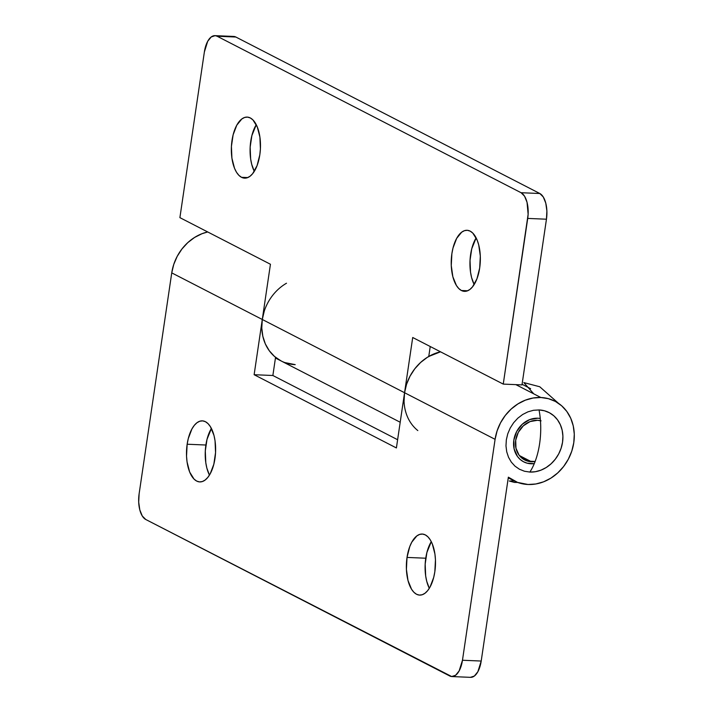 <?xml version="1.0" encoding="UTF-8"?>
<svg xmlns="http://www.w3.org/2000/svg" width="713" height="713" viewBox="0 0 713 713"><rect width="100%" height="100%" fill="white"/><g stroke="black" fill="none" stroke-linecap="round" stroke-linejoin="round"><path stroke-width="1.07" d="M541.096 420.848L537.495 420.296L530.098 421.561L523.351 425.795L518.298 432.345L515.704 440.206L515.962 448.192L519.028 455.081L521.488 457.782L527.789 461.159L535.124 461.463A21.319 18.315 -62.8 0 1 531.381 461.712L519.358 455.527L531.381 461.712A21.319 18.315 -62.8 0 1 524.679 459.956A21.319 18.315 -62.8 0 1 516.613 436.329A21.319 18.315 -62.8 0 1 537.495 420.296A21.319 18.315 -62.8 0 1 540.454 420.688M514.171 480.927L509.296 481.008L514.421 482.407L517.077 482.22M533.77 393.861L523.832 382.587L539.75 386.758L558.431 403.273M539.028 409.939A50.659 24.09 92.4 0 1 539.616 443.664A50.659 24.09 92.4 0 1 529.857 472.068A31.978 27.477 117.2 0 0 562.548 442.194A31.978 27.477 117.2 0 0 539.028 409.939L533.458 410.296L527.923 411.847L522.638 414.511L517.807 418.192L513.618 422.747L510.232 428.014L507.772 433.771L506.337 439.805L505.98 445.892L506.72 451.792L508.521 457.274L511.319 462.122L515.009 466.168L519.447 469.243L524.456 471.24L529.857 472.068L535.427 471.703L540.953 470.161L546.238 467.496L551.069 463.815L555.258 459.252L558.653 453.994L561.113 448.236L562.548 442.194L562.905 436.115L562.165 430.215L560.356 424.734L557.557 419.877L553.867 415.831L549.438 412.756L544.42 410.768L539.028 409.939M214.961 458.548A30.561 14.536 92.4 0 1 199.756 481.917A30.561 14.536 92.4 0 1 187.154 444.226L205.888 445.019A30.561 14.536 -87.6 0 0 209.435 475.108L206.859 468.111L205.799 462.719L205.299 450.955L207.011 439.368L211.413 428.46A30.561 14.536 -87.6 0 0 205.888 445.019L187.154 444.226L186.53 456.133L187.056 461.926L189.685 472.095L194.043 479.1L196.672 481.07L199.471 481.899L202.323 481.551L205.13 480.045L207.786 477.434L210.183 473.833L213.838 464.199L215.549 452.612L215.05 440.848L213.989 435.456L210.424 426.695L208.062 423.665L205.442 421.704L202.644 420.875L199.783 421.223L196.975 422.729L194.319 425.331L191.931 428.941L188.277 438.575L187.154 444.226A30.561 14.536 92.4 0 1 202.349 420.857A30.561 14.536 92.4 0 1 214.961 458.548M434.832 571.737A30.561 14.536 92.4 0 1 419.636 595.105A30.561 14.536 92.4 0 1 407.025 557.423L425.759 558.217A30.561 14.536 -87.6 0 0 429.306 588.305L426.739 581.3L425.67 575.917L425.171 564.143L426.882 552.566L431.285 541.648A30.561 14.536 -87.6 0 0 425.759 558.217L407.025 557.423L406.41 569.322L407.996 580.507L411.561 589.268L413.914 592.298L416.544 594.268L419.342 595.088L422.203 594.74L425.01 593.234L427.666 590.631L430.055 587.022L433.709 577.387L434.832 571.737L435.456 559.83L434.93 554.037L432.301 543.876L430.304 539.893L427.943 536.862L425.313 534.893L422.515 534.064L419.663 534.411L416.847 535.918L411.802 542.138L409.761 546.604L407.025 557.423A30.561 14.536 92.4 0 1 422.23 534.046A30.561 14.536 92.4 0 1 434.832 571.737M531.078 463.78A23.449 20.151 -62.8 0 1 523.707 461.855A23.449 20.151 -62.8 0 1 514.831 435.866A23.449 20.151 -62.8 0 1 537.807 418.219L529.661 419.618L522.246 424.271L516.684 431.472L513.832 440.126L514.109 448.914L517.486 456.489L520.196 459.457L523.449 461.712L527.121 463.174L534.26 463.655A23.449 20.151 -62.8 0 1 531.078 463.78M417.818 430.572A44.767 38.466 -62.8 0 1 404.556 392.72L396.401 447.951L254.131 374.708L262.286 319.477L171.744 272.874L139.124 493.788A21.319 10.142 92.4 0 0 145.764 519.492L142.288 516.007L139.801 509.893L138.696 502.095L139.124 493.788L171.744 272.874L173.758 264.416L177.198 256.359L181.949 248.989L187.813 242.607L194.578 237.456L201.966 233.721L207.706 231.957A44.767 38.466 117.2 0 0 171.744 272.874L262.286 319.477L254.131 374.708L396.401 447.951L404.556 392.72L406.562 384.271L410.011 376.206L414.752 368.844L420.625 362.462L427.381 357.302L434.778 353.577L440.518 351.812L428.763 356.473L430.233 346.518L428.763 356.473A44.767 38.466 -62.8 0 1 440.518 351.812A44.767 38.466 117.2 0 0 404.556 392.72L495.089 439.333A44.767 38.466 -62.8 0 1 540.864 397.506L515.864 384.637L540.864 397.506A44.767 38.466 -62.8 0 1 554.928 401.196A44.767 38.466 -62.8 0 1 571.879 450.812A44.767 38.466 -62.8 0 1 528.021 484.492A44.767 38.466 -62.8 0 1 513.948 480.812A44.767 38.466 -62.8 0 1 508.36 477.175L481.204 661.04L462.47 660.247L495.089 439.333L497.104 430.884L500.544 422.818L505.294 415.447L511.159 409.066L517.923 403.914L525.321 400.18L533.066 398.023L540.864 397.506L548.413 398.674L555.427 401.455L561.639 405.768L566.808 411.428L570.721 418.228L573.252 425.902L574.286 434.155L573.787 442.675L571.781 451.124L568.332 459.19L563.591 466.552L557.718 472.933L550.962 478.093L543.564 481.828L535.82 483.984L528.021 484.492L517.549 482.398L508.36 477.175L481.204 661.04L462.47 660.247L459.136 670.915L455.616 675.247L451.668 676.539L145.764 519.492L449.716 675.969A21.319 10.142 92.4 0 0 451.864 676.557L470.607 677.35A21.319 10.142 -87.6 0 0 481.204 661.04L477.87 671.708L474.35 676.049L470.402 677.341M284.745 362.552L295.209 364.646A44.767 38.466 -62.8 0 1 281.136 360.956A44.767 38.466 -62.8 0 1 275.548 357.329L272.865 375.501L275.548 357.329L281.43 361.108M404.057 401.241L404.556 392.72L262.286 319.477L270.441 264.256L179.899 217.643L204.373 51.96L207.706 41.292L211.226 36.951L215.174 35.659L217.126 36.238L521.069 192.715L524.554 196.2L527.041 202.305L528.128 214.283L503.253 384.102L527.718 218.419L546.452 219.212L521.987 384.895L503.253 384.102L412.711 337.499L404.556 392.72L262.286 319.477A44.767 38.466 -62.8 0 1 286.492 283.23M540.267 418.495L537.807 418.219A23.449 20.151 -62.8 0 1 540.267 418.495M397.613 439.725L272.865 375.501L397.613 439.725M264.291 311.028L262.286 319.477L270.441 264.256L179.899 217.643L204.373 51.96A21.319 10.142 92.4 0 1 214.969 35.65A21.319 10.142 92.4 0 1 217.126 36.238L235.86 37.031L539.812 193.508A21.319 10.142 -87.6 0 1 546.452 219.212L546.88 210.905L545.775 203.107L543.288 196.993L539.812 193.508L521.069 192.715L217.126 36.238L235.86 37.031L539.812 193.508L521.069 192.715A21.319 10.142 92.4 0 1 527.718 218.419L546.452 219.212L521.987 384.895L503.253 384.102L412.711 337.499L404.556 392.72L495.089 439.333L462.47 660.247A21.319 10.142 92.4 0 1 451.864 676.557M254.131 374.708L272.865 375.501L254.131 374.708M250.29 117.939A30.561 14.536 92.4 0 1 260.209 151.539A30.561 14.536 92.4 0 1 244.612 178.152A30.561 14.536 92.4 0 1 241.529 177.314L247.759 177.573L241.529 177.314L244.327 178.134L247.179 177.795L249.987 176.289L252.643 173.678L257.081 165.603L259.817 154.783L260.405 148.857L259.906 137.083L257.277 126.923L252.919 119.909L250.29 117.939L247.5 117.11L244.639 117.458L241.832 118.964L236.787 125.185L233.124 134.81L231.422 146.397L231.912 158.17L234.541 168.33L236.538 172.314L238.9 175.345L241.529 177.314A30.561 14.536 92.4 0 1 231.618 143.714A30.561 14.536 92.4 0 1 247.206 117.092A30.561 14.536 92.4 0 1 250.29 117.939M470.17 231.137A30.561 14.536 92.4 0 1 480.081 264.728A30.561 14.536 92.4 0 1 464.493 291.35A30.561 14.536 92.4 0 1 461.4 290.503L467.639 290.77L461.4 290.503L464.199 291.332L467.06 290.984L469.867 289.478L472.514 286.876L476.952 278.792L479.689 267.981L480.312 256.074L478.717 244.889L477.157 240.112L472.799 233.098L470.17 231.137L467.371 230.308L464.511 230.656L461.703 232.162L456.659 238.374L453.005 248.008L451.882 253.659L451.267 265.566L452.853 276.751L456.418 285.503L458.771 288.533L461.4 290.503A30.561 14.536 92.4 0 1 451.489 256.912A30.561 14.536 92.4 0 1 467.077 230.29A30.561 14.536 92.4 0 1 470.17 231.137M280.637 360.698L274.434 356.384L269.264 350.725L265.343 343.924L262.821 336.251L261.787 327.998L262.286 319.477A44.767 38.466 117.2 0 0 281.136 360.956L400.198 422.248M214.969 35.65L233.712 36.443A21.319 10.142 -87.6 0 1 235.86 37.031L233.909 36.461M254.291 171.352L251.716 164.346L250.646 158.963L250.156 147.19L251.867 135.613L256.27 124.695A30.561 14.536 -87.6 0 0 254.291 171.352M474.163 284.54L471.587 277.544L470.527 272.152L470.027 260.388L471.739 248.801L476.141 237.892A30.561 14.536 -87.6 0 0 474.163 284.54M514.421 482.407L517.674 482.443M530.606 388.674L522.076 384.28M513.948 480.812L508.253 477.879M281.1 360.938L275.45 358.024"/></g></svg>
